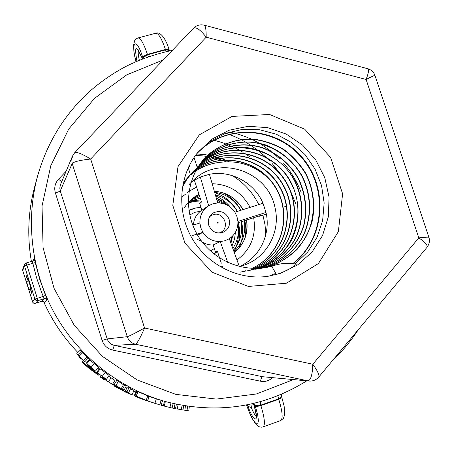 <?xml version="1.0" encoding="UTF-8"?>
<svg xmlns="http://www.w3.org/2000/svg" width="452" height="452" viewBox="0 0 452 452"><rect width="100%" height="100%" fill="white"/><g stroke="black" fill="none" stroke-linecap="round" stroke-linejoin="round"><path stroke-width="0.68" d="M82.897 360.058L80.642 358.357L79.428 356.605L82.897 360.058M84.931 361.583L79.767 357.594L76.823 353.407L79.14 356.187L84.931 361.583L88.196 358.114L89.637 359.464L86.411 362.973M76.823 353.407L80.298 350.142L81.755 351.69L86.705 357.023L83.422 360.453M86.705 357.023L88.196 358.114M82.53 352.865L79.14 356.187M81.755 351.69L78.32 354.995M98.779 373.827L97.982 373.663L96.491 372.504L97.276 372.657L106.435 379.358L103.943 378.075L104.875 378.267L98.779 373.827M104.22 377.68L103.943 378.075M96.491 372.504L99.383 368.798L100.191 368.922L105.18 372.352L109.124 375.454L106.435 379.358M127.006 391.624L128.696 392.494L125.272 391.121L127.006 391.624L129.182 387.398L130.831 388.245L128.696 392.494M125.272 391.121L127.424 386.952L129.182 387.398M177.286 408.958L188.767 410.913L189.332 406.529M174.093 408.331L177.257 409.111L178.122 404.625M187.603 406.28L186.992 410.687M185.456 405.952L184.885 410.054M183.676 405.659L182.958 410.1M182.066 405.382L181.308 409.834M176.404 404.269L175.495 408.766M94.756 372.363L89.394 368.442L85.456 364.628L94.813 372.29M91.072 368.725L98.361 375.115L89.106 368.42C84.394 364.335 82.066 362.046 82.128 361.566L91.072 368.725L91.394 368.34M97.762 368.239L99.005 369.284M88.626 360.566L89.163 361.012M128.402 392.98L132.074 394.715L129.357 393.895L125.583 392.11L114.311 386.098L116.735 386.771L126.656 392.46L128.402 392.98L128.645 392.477M130.526 388.85L133.995 390.494L132.074 394.715M126.899 391.957L126.656 392.46M125.865 386.737L127.148 387.488M117.028 386.262L116.735 386.771M114.91 385.059L114.311 386.098M140.521 398.432L146.03 400.478L140.521 398.432M153.347 402.885L139.346 398.11L134.244 395.698L139.713 398.071L154.155 403.139M136.594 391.658L136.114 391.449L134.244 395.698M147.725 396.161L149.024 396.619M159.81 404.772L161.251 405.156M105.333 379.917L103.903 379.573L100.338 377.098L102.502 377.782L113.525 385.064L105.333 379.917M108.621 376.183L114.966 380.352M101.412 375.578L100.338 377.098M172.28 50.46C159.511 52.782 138.707 59.421 123.074 67.941C110.819 74.716 99.4 82.778 88.829 92.14C64.065 114.989 46.957 143.064 37.505 176.359C25.306 221.847 31.674 272.737 55.342 314.835C79.253 356.797 119.605 388.454 164.878 401.41L162.517 400.743L161.211 405.291L163.274 405.868L174.065 408.472L175.009 403.969M173.127 403.54L172.127 408.054M170.952 403.02L169.918 407.501M165.381 401.557L164.183 406.082M164.517 401.308L163.274 405.868M156.013 403.715L149.301 401.489L159.782 404.873L161.121 400.336L156.347 398.845L154.889 403.353L157.07 404.048M155.211 403.466L154.889 403.353M147.493 400.834L149.098 396.415L156.347 398.845M136.334 396.155L146.165 400.257L134.781 395.732L144.171 399.5L136.114 396.093L138.272 391.827L147.849 395.828L146.165 400.257M136.114 396.093L138.272 391.827M136.041 396.184L137.996 391.884M134.781 395.732L136.69 391.449L137.911 391.957M136.905 391.505L134.995 395.794M122.486 389.189L124.074 390.065L122.379 389.579L115.514 385.223L112.74 383.946L114.316 384.358L121.17 388.816L122.486 389.189L124.786 385.025L126.328 385.878L124.074 390.065M112.74 383.946L115.215 379.951L116.819 380.313L123.441 384.692L124.786 385.025M123.441 384.692L121.17 388.816M118.435 381.313L115.972 385.381M116.819 380.313L114.316 384.358M91.185 367.233L95.451 371.109L88.191 364.866L94.491 370.668L90.247 367.374L86.592 363.854L93.061 369.51L86.801 363.634L91.185 367.233L94.287 363.617L98.434 367.403L95.468 371.086L98.434 367.403M89.999 360.125L86.824 363.634L89.999 360.125L94.287 363.617M86.592 363.854L89.767 360.351L86.598 363.854M26.092 263.036L32.51 261.064L33.962 259.827L32.516 261.058L32.832 263.273L35.273 262.584L34.154 258.38L32.985 260.86M43.804 301.976L44.262 302.603L47.234 299.913L39.669 279.195L35.273 262.584M201.92 210.203L199.694 203.315L201.507 202.027L194.309 180.06M189.512 165.212L189.478 166.483L188.586 167.313L188.868 169.833L190.388 174.54M192.778 225.186L199.897 223.045C199.677 215.819 202.428 210.152 208.152 206.033L208.643 205.716L200.349 177.014L209.434 174.291L217.689 202.948C224.994 202.931 230.735 206.016 234.904 212.203L263.007 203.264L266.002 212.451L237.899 221.418C238.142 228.831 235.272 234.605 229.283 238.729L239.323 266.51M194.123 157.765L194.264 158.206M194.281 158.262L194.456 158.805M194.484 158.884L194.688 159.516M194.722 159.618L194.959 160.347M194.987 160.443L195.258 161.274M195.292 161.375L197.072 166.878M197.225 167.353L197.371 167.811M197.496 168.189L197.705 168.839M197.716 168.867L197.959 169.619M227.763 262.482L220.248 241.577C212.903 241.65 207.118 238.566 202.897 232.334L197.671 235.266M217.519 251.544L215.395 251.894L213.158 244.973L220.248 241.577L224.96 240.741L229.283 238.729M215.395 251.894L217.355 251.029L219.621 258.041M219.717 258.341L220.519 260.821M220.604 261.075L221.294 263.217M259.341 215.903L259.448 216.231L266.352 214.152M259.448 216.231L260.798 215.525L259.199 215.949L237.944 222.83M247.25 404.817L248.007 406.156L251.459 407.936L252.233 403.749M254.809 408.139L254.521 405.608L253.007 403.568M142.589 58.969L141.374 56.658M169.602 50.997L169.336 50.375L165.59 49.895L166.2 51.737M169.336 50.375L169.003 49.33L165.455 49.483L165.59 49.895L147.55 54.76L148.499 56.805M138.109 37.923L155.742 33.239C158.466 33.149 161.703 38.561 165.455 49.483L147.42 54.347L147.55 54.76L142.872 57.783L142.487 58.523M254.521 405.608L260.748 405.156L260.239 401.709M246.447 404.975L250.849 416.106L255.51 423.84L257.493 425.784L259.256 426.79L261.544 427.18L263.092 426.886C265.38 425.106 264.646 418.01 260.889 405.585L260.748 405.156L278.624 398.828L277.81 395.749M29.493 282.901L31.691 293.314L30.188 288.529L29.171 290.127L26.465 281.517L27.408 279.698L25.905 274.918L29.493 282.901M32.578 301.868L22.702 270.449L24.493 265.996L34.906 299.122L32.572 301.857L32.917 302.529L34.16 303.354L35.42 303.32L37.911 300.659L36.081 300.507L34.906 299.122L37.301 298.286L26.866 265.104L32.832 263.273L36.544 277.692L41.398 291.794L43.262 296.405L45.595 295.359M44.262 302.603L43.126 301.478L41.522 301.394L44.341 298.631L37.911 300.659L37.301 298.286L43.262 296.405L44.341 298.631L46.036 298.727L47.234 299.913M199.897 223.045L200.818 227.87L202.897 232.334L197.01 234.125M196.778 234.198L194.676 234.837M194.45 234.904L192.382 235.532M284.777 206.598L285.884 206.253M271.759 266.364L275.138 265.188C282.133 263.098 289.212 262.759 296.388 264.16C291.687 268.132 285.754 271.324 278.585 273.737L276.415 274.404L271.759 266.369L275.002 265.228M269.742 179.721C255.905 165.884 239.464 160.076 220.418 162.296C210.677 163.257 201.846 166.607 193.919 172.353L193.015 173.037M239.238 266.533L243.814 265.222C266.81 257.781 280.794 231.695 275.065 207.875C268.528 172.302 221.407 154.77 194.897 178.794L190.919 182.563M190.704 182.794L188.885 184.868M280.07 273.511L297.574 264.974L312.049 252.013L322.525 235.594L328.321 216.87L329.084 197.151L324.802 177.766L315.784 160.025L302.631 145.12L286.229 134.069L267.663 127.633L248.193 126.3L229.158 130.216L211.892 139.171L197.648 152.584C179.02 175.653 176.393 210.688 191.688 237.667C206.943 264.663 238.334 280.455 267.703 276.358L280.07 273.511M276.415 274.404L267.256 276.415M197.208 153.132L210.09 141.442L225.384 133.396L242.187 129.436L259.499 129.718L276.341 134.216L291.755 142.612L304.88 154.431L314.999 168.986L321.536 185.489L324.152 202.999L322.638 220.559L317.095 237.187L307.761 251.928L295.173 263.934M272.087 274.726L275.827 273.387M293.082 263.629C325.383 238.944 329.016 187.286 301.439 156.607C274.454 125.379 223.305 123.633 196.281 154.335M196.213 154.426C223.254 123.961 274.172 125.797 301.038 156.912C328.485 187.501 324.926 238.933 292.794 263.595M274.093 265.51L273.206 265.793M274.37 265.426L273.347 265.748C245.34 274.392 212.333 260.985 197.27 234.582C182.054 208.282 187.252 173.472 208.575 154.409L208.361 154.601C221.26 144.058 236.029 138.939 252.679 139.25C263.443 140.595 273.596 143.979 283.144 149.409C292.037 155.906 299.433 163.856 305.337 173.252C315.615 192.925 316.016 216.717 306.236 236.266C298.015 250.419 285.178 261.075 269.708 266.443L265.138 267.646M205.773 157.46L206.174 157.093C218.858 146.759 233.373 141.747 249.719 142.058C270.917 143.962 290.438 156.607 301.433 175.41C311.541 194.705 311.959 218.062 302.382 237.277C294.331 251.176 281.749 261.691 266.573 266.985L263.081 267.946M201.586 161.884L204.078 159.505C220.022 145.939 242.069 141.617 262.171 147.81C277.285 153.652 289.122 163.596 297.682 177.636C305.01 192.366 307.14 207.734 304.072 223.751C298.648 244.238 283.297 260.889 263.296 267.595L261.403 268.138M261.07 268.228L259.81 268.544M200.857 162.952L201.92 161.974C229.04 137.171 275.641 146.38 293.659 179.156C303.529 197.597 304.185 220.005 295.246 238.599C287.415 252.369 276.115 262.092 261.346 267.782M200.524 163.268L202.112 161.793C214.389 151.821 228.429 146.985 244.233 147.284C264.719 149.12 283.585 161.324 294.212 179.484C303.981 198.123 304.382 220.683 295.133 239.261C287.048 252.996 275.522 262.584 260.555 268.03L259.747 268.285M259.471 268.369L258.177 268.731M199.586 164.568L199.965 164.234C226.718 139.945 272.499 149.115 290.127 181.376C308.524 213.203 292.743 257.397 258.092 268.386M257.233 268.663L256.527 268.878M256.261 268.957L255.425 269.194M197.564 166.873L198.507 166.037M198.705 165.867C225.09 142.855 269.234 151.968 286.455 183.184C304.411 213.971 289.783 256.855 256.521 268.448M195.496 169.217L196.456 168.37M196.66 168.195L197.654 167.359M197.84 167.206C223.949 145.685 266.318 154.996 282.986 185.156C300.326 214.949 286.777 256.374 254.939 268.465M194.072 170.98L194.445 170.653L194.072 170.98M194.609 170.506L195.626 169.658M195.812 169.506L196.846 168.686M197.027 168.545C222.836 148.465 263.459 157.963 279.602 187.1C296.331 215.915 283.805 255.928 253.363 268.448M245.882 270.991L244.877 271.24M244.555 271.319L243.877 271.471M183.06 183.619L189.332 175.839M189.614 175.557L190.337 174.839M190.524 174.658L191.365 173.867M191.586 173.664L192.128 173.178M192.665 172.709L193.637 171.89M193.795 171.76L194.846 170.935M195.021 170.799L196.089 170.003M196.264 169.879C221.746 151.222 260.668 160.85 276.274 189.004C292.427 216.847 280.873 255.453 251.837 268.398M245.837 270.697L244.758 271.025M244.447 271.115L243.345 271.42M243.091 271.488L242.119 271.731M241.684 271.833L240.837 272.025M183.207 182.941L186.371 179.145M186.806 178.676L187.36 178.094M187.676 177.766L188.416 177.031M188.648 176.805L189.467 176.031M191.682 174.088L190.744 174.884L191.665 174.116M191.857 173.958L192.857 173.161M208.575 154.409C221.48 143.855 236.272 138.73 252.934 139.041C263.708 140.391 273.872 143.781 283.427 149.211C292.325 155.72 299.732 163.675 305.637 173.082C313.247 188.371 315.462 204.321 312.281 220.938C309.134 231.464 304.094 240.933 297.15 249.346C289.286 256.889 280.229 262.555 269.98 266.352L264.68 267.72M202.536 160.709L206.383 156.906C222.599 143.052 245.035 138.623 265.516 144.9C280.912 150.838 292.986 160.952 301.727 175.246C311.852 194.552 312.27 217.937 302.671 237.164C294.297 251.38 282.353 261.296 266.844 266.906L262.945 267.963M262.482 268.07L261.126 268.364M201.456 162.048L204.287 159.33C220.231 145.742 242.312 141.414 262.431 147.629C277.551 153.471 289.399 163.415 297.975 177.466C305.309 192.213 307.439 207.604 304.365 223.633C298.947 244.136 283.573 260.804 263.556 267.511L261.358 268.143M261.013 268.234L259.697 268.561M260.555 268.03L259.702 268.29M259.408 268.375L258.052 268.748M257.725 268.833L256.572 269.115M199.586 164.573L200.157 164.053C227.057 139.64 273.149 149.036 290.619 181.619C300.196 199.931 300.563 222.096 291.455 240.323C283.506 253.809 272.183 263.233 257.482 268.595L256.555 268.878M197.53 166.918L198.49 166.059M198.694 165.884C225.056 142.629 269.42 151.702 286.721 183.009C304.738 213.915 289.981 256.973 256.527 268.448M254.516 269.121L253.493 269.426M253.182 269.516L251.979 269.85M251.685 269.923L250.521 270.211M250.058 270.319L249.08 270.528M182.359 187.523L186.523 179.856L191.789 172.969M192.241 172.472L192.981 171.687M193.354 171.297L194.14 170.506M194.377 170.274L195.309 169.393M196.151 168.624L196.473 168.342M196.677 168.161L197.677 167.319M197.869 167.167C223.983 145.482 266.527 154.742 283.246 185.009C300.653 214.886 286.969 256.448 254.996 268.465M251.691 269.624L250.515 269.974M250.261 270.047L249.046 270.381M248.719 270.465L247.611 270.737M247.108 270.85L246.052 271.076M182.761 185.139L189.857 175.184M190.343 174.653L191.055 173.896M191.303 173.636L192.134 172.8M192.411 172.528L193.27 171.715M193.484 171.511L194.253 170.816M194.62 170.5L195.643 169.63M195.829 169.472L196.874 168.641M197.055 168.5C222.87 148.262 263.669 157.72 279.856 186.953C296.642 215.853 284.003 256.001 253.419 268.448M245.82 270.997L244.741 271.262M244.396 271.341L243.521 271.533M183.026 183.778L187.981 177.314M188.569 176.67L189.218 175.981M189.518 175.675L190.286 174.901M190.478 174.715L191.349 173.89M191.575 173.681L192.309 173.02M192.671 172.704L193.648 171.873M193.812 171.743L194.863 170.901M195.044 170.766L196.112 169.958M196.287 169.828C221.779 151.019 260.866 160.618 276.522 188.857C292.732 216.785 281.071 255.516 251.9 268.398M245.894 270.68L244.73 271.03M244.413 271.121L243.272 271.432M243.001 271.499L241.95 271.754M241.487 271.861L240.391 272.093M183.184 183.049L186.066 179.517M186.557 178.975L187.258 178.224M187.586 177.879L188.377 177.088M188.62 176.851L189.461 176.043M191.88 173.924L192.885 173.116M193.044 172.992L194.128 172.172M194.292 172.048L195.4 171.268M195.569 171.15C203.101 166.087 211.383 163.138 220.418 162.302M208.643 205.716L212.982 203.745L217.689 202.948M234.904 212.203L236.972 216.632L237.899 221.418M208.152 206.033L201.445 210.519C196.501 214.005 193.818 218.836 193.399 225M202.208 241.995C205.581 244.131 209.231 245.125 213.158 244.973M209.434 174.291C230.921 169.89 254.346 182.676 263.007 203.264M318.694 377.137L318.711 377.115C319.66 375.346 317.694 371.058 312.818 364.244C312.473 374.572 310.852 380.115 307.948 380.866L135.543 344.232C137.312 343.198 140.318 337.791 144.561 328.005C135.233 333.147 129.47 336.045 127.272 336.695C128.701 340.701 131.459 343.209 135.543 344.232L114.26 345.345L112.706 350.074L260.505 381.222C261.115 378.437 261.798 376.934 262.555 376.719L114.26 345.345C110.763 344.475 108.401 342.328 107.186 338.91L60.246 190.885L72.196 163.517C73.987 161.669 80.145 160.172 90.666 159.019L206.197 37.183C206.219 29.775 205.564 25.77 204.231 25.165L204.208 25.159C200.112 24.25 196.524 25.284 193.462 28.261C196.055 26.691 200.298 29.662 206.197 37.183L366.109 79.479C371.776 76.518 374.731 75.185 374.968 75.478L428.858 237.266M427.021 247.3C429.389 243.939 430.005 240.611 428.869 237.311L428.875 237.311C428.62 236.972 425.264 237.164 418.801 237.882L312.818 364.244L144.561 328.005L90.666 159.019C82.078 153.844 76.767 151.725 74.733 152.669L74.716 152.686M204.366 25.199L367.73 68.715C369.148 69.331 368.606 72.925 366.109 79.479L418.801 237.882C425.332 242.289 428.033 245.481 426.897 247.453M286.404 283.223L248.402 286.444L212.073 272.2L184.97 243.187L172.794 205.366L177.998 166.624L199.27 134.899L232.023 116.413L269.584 114.486L304.637 129.148L330.587 157.392L342.61 193.835L338.362 231.627L318.434 263.544L286.404 283.223M27.408 279.698L27.973 279.522M26.465 281.517L28.578 280.861M30.188 288.529L30.651 288.382M208.818 225.378C212.011 232.204 217.05 234.385 223.938 231.927C228.74 228.978 230.447 224.7 229.068 219.09C225.593 211.931 220.31 209.892 213.208 212.971C208.954 216.022 207.491 220.158 208.818 225.378M210.914 215.751L210.191 215.83M219.932 233.04L220.373 232.464M191.704 181.749L200.349 177.014M295.614 203.417L290.071 189.874M281.681 175.489L271.884 163.195M269.968 161.166L266.301 157.539M265.477 156.771L258.544 150.872M256.657 149.426L250.532 145.154M250.092 144.872L249.577 144.544M248.696 143.99L245.25 141.939M244.911 141.747L242.684 140.521M241.989 140.148L240.972 139.623M240.707 139.487L237.153 137.753M236.599 137.493L232.633 135.769M232.187 135.589L228.904 134.317M228.542 134.182L225.83 133.233M266.002 212.451C271.115 234.04 259.708 257.753 239.633 266.437M212.333 139.934L213.796 140.261M214.022 140.318L215.847 140.764M216.112 140.832L218.372 141.448M218.683 141.538L221.452 142.38M221.825 142.499L225.215 143.674M225.672 143.838L227.695 144.617M227.864 144.685L229.831 145.493M230.853 145.928L234.26 147.499M234.531 147.629L235.565 148.143M236.294 148.51L238.729 149.798M239.091 149.996L242.871 152.194M243.82 152.776L244.351 153.109M244.831 153.42L249.38 156.522M200.355 240.633L197.513 239.509M217.186 251.611L214.056 254.08M188.885 210.157L194.812 208.152M196.49 154.059L196.835 154.064M196.897 154.07L197.411 154.081M197.507 154.087L198.275 154.115M198.394 154.121L199.473 154.172M199.614 154.183L201.055 154.279M201.247 154.296L203.101 154.465M203.372 154.494L205.722 154.776M206.084 154.827L208.378 155.189M208.4 155.189L209.084 155.313M209.542 155.392L210.468 155.573M210.525 155.584L212.078 155.912M212.186 155.934L214.169 156.403M214.333 156.443L216.87 157.126M217.079 157.183L220.31 158.194M220.582 158.285L224.717 159.816M225.073 159.957L229.045 161.697M188.275 203.004L194.614 201.309L201.174 200.993M231.441 237.125L230.497 242.097M187.557 192.495L188.755 191.569M188.947 191.428L196.648 186.992M212.141 183.704C229.147 184.292 241.803 192.179 250.103 207.372M253.651 217.678C256.504 235.306 250.945 249.414 236.967 260.002M246.515 219.909C248.284 233.673 244.204 244.56 234.277 252.561C244.425 244.097 248.543 233.198 246.628 219.87M243.063 209.609C236.588 198.394 227.006 192.269 214.31 191.241M193.151 197.801L199.004 194.275L193.151 197.801L188.258 202.377M188.066 202.603L186.365 204.773M186.179 205.038L184.529 207.626M234.023 251.849C238.114 243.809 239.306 235.322 237.599 226.395M223.243 203.558L216.768 199.767M232.588 236.051L230.949 243.345M105.18 372.352L102.367 376.194M100.191 368.922L97.276 372.657M89.835 367.917L89.394 368.442M83.157 360.526L82.196 361.549M162.421 400.715L161.285 405.043M111.056 377.787L108.525 381.691M103.146 376.866L102.502 377.782M102.446 376.346L101.694 377.409M149.228 396.444L147.612 400.867M133.719 391.093L135.871 392.003L133.724 391.093M43.765 301.93C52.189 320.779 63.546 337.621 77.829 352.458C63.574 337.621 52.223 320.796 43.799 301.97M34.668 186.823C28.137 211.237 27.041 236.097 31.386 261.403C27.047 236.08 28.137 211.22 34.668 186.823L37.505 176.359M259.521 216.18L259.425 215.875M256.284 416.213C254.86 415.139 253.256 412.377 251.459 407.936M139.34 60.257C138.222 55.483 137.928 52.206 138.459 50.432M141.532 57.127C135.826 44.528 134.284 45.912 136.922 61.274M136.012 61.664C130.521 41.691 136.131 36.409 142.527 56.715L143.069 58.783M135.928 61.704L133.933 51.89L133.566 45.064L134.696 40.607L136.069 38.951L137.979 37.957C140.527 37.911 143.674 43.375 147.42 54.347L142.527 56.715M248.007 406.156C253.154 421.942 259.736 423.806 254.634 407.551M253.538 403.444L255.194 405.749L257.668 414.75L258.437 420.829L257.708 423.869L256.826 424.049L255.662 423.321L252.724 419.36L249.481 412.829L246.543 404.952M255.549 406.851L260.889 405.585L278.765 399.252L278.624 398.828L281.551 396.585L281.449 394.246M263.171 426.857L280.647 420.58C283.121 418.738 282.494 411.631 278.765 399.252L281.901 397.664L281.551 396.585M32.516 261.058L26.08 263.03L24.549 264.443L26.075 263.041L26.866 265.104L24.493 265.996L24.549 264.443L22.758 268.974L22.702 270.454L32.776 302.32L33.685 303.179L34.917 303.416L41.522 301.394C43.296 301.535 44.093 301.772 43.901 302.1L43.799 301.93M33.962 259.827L34.154 258.38M260.505 381.222C265.047 382.047 269.036 380.866 272.466 377.686M426.897 247.459L318.716 377.115C316.157 379.979 312.959 381.285 309.111 381.042L262.555 376.719L309.665 381.081M72.964 155.121L71.727 159.206L72.196 163.517L127.272 336.695L107.186 338.91L102.129 340.458C103.949 345.571 107.474 348.774 112.706 350.074M193.467 28.261L74.733 152.669L72.512 156.064L60.359 184.919L59.805 188.122L60.246 190.885C59.783 191.388 58.161 192.066 55.381 192.925L102.129 340.458M61.721 181.664L58.511 179.229C54.991 183.201 53.946 187.766 55.381 192.925M66.111 171.251L58.511 179.229M293.421 379.607L256.301 393.991L216.355 399.088L175.828 394.376L137.103 379.934L102.531 356.47L74.252 325.304L54.031 288.291L43.093 247.685L42.036 205.965L50.81 165.647L68.732 129.069L94.587 98.276L126.724 74.868L163.223 59.952M301.122 192.354C296.987 181.625 291.15 171.918 283.619 163.24M279.698 159.002L272.398 152.301M271.194 151.324L261.505 144.504M259.29 143.182L251.594 139.188M251.08 138.95L249.193 138.12M248.103 137.662L240.56 134.911M239.769 134.662L234.142 133.131M233.537 132.984L229.232 132.091M214.321 248.577L210.344 250.911M189.744 214.994L194.823 212.327L200.456 211.225M201.033 207.457L195.931 207.903L188.93 210.457M213.83 253.9L217.005 251.645M218.898 233.062L220.406 232.441C231.045 228.141 223.118 208.575 210.948 215.734L209.643 216.711M218.186 223.09L217.649 223.113L217.649 222.537L218.124 222.52L218.186 223.09M188.733 166.771L189.247 166.698M196.823 166.116L197.801 166.104M197.982 166.104L198.462 166.104M198.547 166.104L199.196 166.116M199.23 166.116L200.349 166.144M200.422 166.15L201.987 166.223M202.089 166.229L204.214 166.398M232.164 175.568C243.831 182.648 252.708 192.326 258.798 204.603M262.928 215.225L265.064 224.983L265.759 234.933M98.451 375.109L99.237 374.041M82.128 361.566L83.123 360.504M113.525 385.064L113.797 384.601M162.517 400.743L161.115 400.348M252.962 403.579L254.595 406.506M141.979 57.737L142.51 58.997M138.295 49.889L137.792 49.663C137.577 48.364 138.781 50.771 141.397 56.895M254.674 407.873C256.273 414.874 256.77 417.976 256.165 417.179L256.459 416.721M155.883 33.205C160.245 31.29 165.782 38.589 169.003 49.33M281.901 397.664L284.144 406.229L284.777 414.252L283.449 418.388L280.737 420.546M22.758 268.974L22.702 270.454M41.511 301.394L35.42 303.32M374.951 75.427C373.725 72.071 371.374 69.851 367.905 68.76M164.878 401.41C216.101 414.631 263.403 407.772 306.784 380.827M332.231 360.911C342.175 351.475 350.882 341.045 358.351 329.61M210.948 215.734L209.796 216.44M220.406 232.441L219.209 233.068M225.943 161.754L221.909 160.177M221.587 160.064L217.802 158.833M217.565 158.765L214.615 157.957M214.429 157.912L212.135 157.369M211.988 157.341L210.208 156.974M210.118 156.957L208.745 156.708M208.7 156.703L207.671 156.533M207.649 156.528L206.417 156.341M206.016 156.285L203.321 155.968M202.993 155.934L200.908 155.759M200.66 155.742L199.038 155.652M198.863 155.646L197.62 155.601M197.507 155.595L196.592 155.578M196.501 155.578L195.88 155.573M195.801 155.573L195.428 155.573M238.503 230.226L237.769 225.367M225.955 204.496L216.197 197.773M242.933 209.655C236.413 198.422 226.876 192.298 214.327 191.286M238.289 242.99C240.035 236.232 240.04 229.446 238.311 222.638M230.52 207.253C226.429 202.281 221.48 198.513 215.672 195.953M239.068 248.018C242.837 239.503 243.639 230.656 241.47 221.48M237.492 211.383C232.175 202.191 224.582 195.942 214.711 192.62M245.035 237.814C246.159 232.012 246.063 226.226 244.747 220.457M240.922 210.293C236.741 202.626 230.808 196.835 223.135 192.919M185.902 193.908L185.286 194.36M185.1 194.501L183.512 195.772M183.331 195.925L181.766 197.343M220.593 266.917L221.203 266.776M221.469 266.714L222.35 266.482M230.831 243.023L232.277 236.362M200.829 199.931L194.4 200.541L188.264 202.502M231.955 246.131L234.509 239.198L235.441 232.26M219.926 202.993L217.265 201.479M200.264 198.179L189.134 201.411M232.808 248.493C237.769 240.871 239.475 232.565 237.927 223.576M228.819 206.022L222.977 201.253L216.248 197.953M199.784 196.693L190.252 200.281M233.464 250.312C240.43 241.718 242.939 232.158 240.984 221.633M237.249 211.457C232.209 202.801 224.915 197.292 215.378 194.936M199.394 195.479L191.439 199.196M233.966 251.702C242.634 243.272 246.074 232.904 244.3 220.599M240.769 210.338C234.769 199.846 226.051 193.835 214.621 192.32M199.089 194.546L192.676 198.168"/></g></svg>
